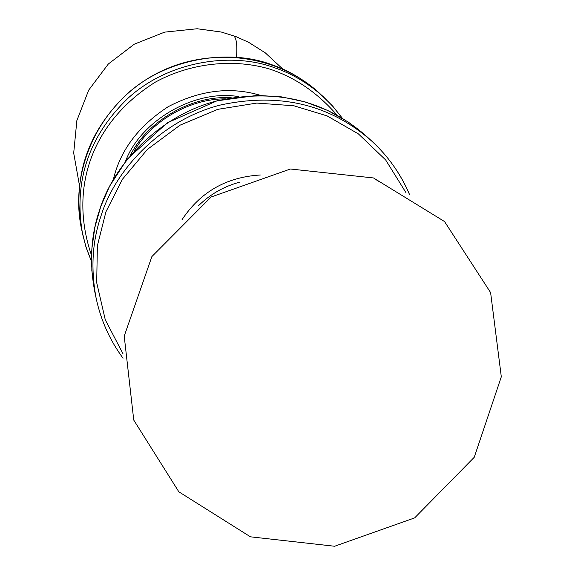 <?xml version="1.0" encoding="UTF-8"?>
<svg xmlns="http://www.w3.org/2000/svg" width="575" height="575" viewBox="0 0 575 575"><rect width="100%" height="100%" fill="white"/><g stroke="black" fill="none" stroke-linecap="round" stroke-linejoin="round"><path stroke-width="0.86" d="M260.482 95.371C230.697 86.379 199.906 90.167 168.101 106.749C138.489 126.126 120.261 150.305 113.412 179.285M231.236 97.75C191.482 95.012 147.265 121.246 130.338 155.322M134.27 150.851C151.505 121.138 189.621 98.67 225.393 98.857M125.508 161.302C140.501 121.131 194.142 88.988 238.841 96.636M234.032 36.261C236.498 38.374 237.331 45.353 236.526 57.198M373.513 177.955L444.518 221.533L490.612 292.596L501.307 376.805L474.231 457.305L414.676 517.881L334.614 546.25L250.448 536.82L178.839 491.805L133.752 420.081L124.214 336.123L151.879 256.572L211.169 196.988L290.418 169.007L373.513 177.955L378.443 181.24M94.782 291.777C89.326 262.94 90.828 235.994 99.274 210.939C113.562 163.652 160.209 114.892 217.911 100.639C276.18 88.334 325.817 100.309 366.8 136.562L371.888 141.227C330.388 104.513 280.104 92.395 221.037 104.88C162.56 119.341 115.266 168.755 100.776 216.653C92.208 242.039 90.685 269.33 96.205 298.526L94.782 291.777L91.828 270.545L91.842 248.953L94.853 227.42L100.819 206.339L109.653 186.12L126.996 159.397L167.21 122.842L217.005 100.819L257.305 95.378L281.577 96.88L305.181 101.933L327.57 110.378L348.263 122.022L366.8 136.562M409.594 194.695C400.725 173.995 388.161 156.17 371.888 141.227C388.377 156.465 400.955 174.297 409.623 194.709M123.072 353.905L105.282 319.815L96.701 282.656L97.369 245.748L105.929 211.823L122.346 179.364L147.38 149.407L180.018 125.192L217.673 109.358L256.802 103.069L293.947 105.786L327.161 115.927L358.448 133.932L385.66 159.951L405.893 192.532M260.317 175.001C226.493 177.042 200.409 191.928 182.052 219.657M198.526 205.713C210.17 194.242 223.97 186.372 239.926 182.095M91.526 255.372C68.468 188.269 91.892 122.001 155.372 82.117C192.222 61.992 235.369 58.88 269.438 68.993C294.918 77.23 317.472 92.647 337.123 115.237M342.405 118.299L333.392 106.95L323.351 96.737C308.337 83.346 292.193 73.729 274.929 67.879C231.826 51.635 168.554 60.892 127.952 98.296C88.543 136.354 73.42 181.621 82.599 234.104L86.3 247.998L91.468 261.474L85.697 246.086L81.506 228.951C72.436 177.042 87.371 132.279 126.313 94.667C166.434 57.701 228.965 48.559 271.58 64.63C288.65 70.416 304.613 79.932 319.47 93.172L332.091 105.498L342.412 118.299M282.871 69.115L265.255 52.828L248.623 42.306L235.757 36.52L221.217 32.02L197.189 28.75L164.694 32.121L134.313 44.167L108.33 63.998L88.694 90.117L76.863 120.57L73.693 153.072L79.415 185.2M96.205 298.526C100.934 320.469 109.882 340.364 123.05 358.225M81.506 228.951C69.101 171.113 98.325 106.569 151.994 76.058C205.555 45.389 276 53.065 319.47 93.172"/></g></svg>
